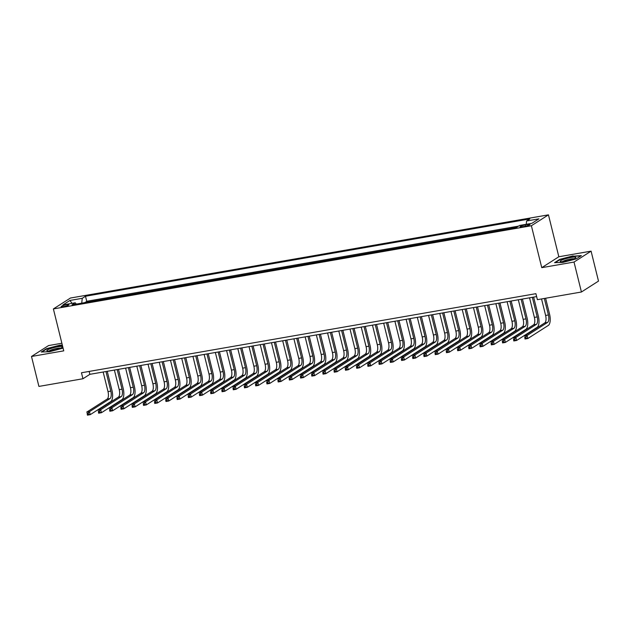 <?xml version="1.0" encoding="UTF-8"?>
<svg xmlns="http://www.w3.org/2000/svg" width="630" height="630" viewBox="0 0 630 630"><rect width="100%" height="100%" fill="white"/><g stroke="black" fill="none" stroke-linecap="round" stroke-linejoin="round"><path stroke-width="0.94" d="M63.512 306.629A3.993 0.614 -13.9 0 0 68.867 304.731A3.993 0.614 -13.9 0 0 66.465 304.747A3.993 0.614 -13.9 0 0 61.11 306.652A3.993 0.614 -13.9 0 0 63.512 306.629M61.874 343.248L48.573 345.563L31.5 356.47L38.91 386.418L82.955 378.748L89.87 374.33L536.626 296.58M548.454 214.846L70.458 298.029L53.385 308.928L531.381 225.745L548.454 214.846L558.834 256.764L541.761 267.671L574.017 262.056L591.09 251.15L558.834 256.764M591.09 251.15L598.5 281.098L581.427 292.005L574.017 262.056M516.986 227.123L511.639 228.343M506.449 229.249L500.417 230.296M495.227 231.202L489.203 232.25M484.005 233.155L477.981 234.202M472.784 235.108L466.759 236.155M461.562 237.061L455.537 238.108M450.348 239.014L444.315 240.061M439.126 240.967L433.094 242.014M427.904 242.92L421.872 243.968M416.682 244.873L410.658 245.92M405.46 246.826L399.436 247.873M394.238 248.779L388.214 249.827M383.024 250.732L376.992 251.78M371.802 252.685L365.77 253.732M360.58 254.638L354.548 255.685M349.359 256.591L343.334 257.639M338.137 258.544L332.112 259.591M326.915 260.489L320.891 261.544M315.701 262.442L309.669 263.498M304.479 264.395L298.447 265.45M293.257 266.348L287.225 267.404M282.035 268.301L276.011 269.356M270.813 270.254L264.789 271.302M259.591 272.207L253.567 273.255M248.37 274.16L242.345 275.208M237.156 276.113L231.123 277.161M225.934 278.066L219.901 279.114M214.712 280.019L208.688 281.067M203.49 281.972L197.466 283.02M192.268 283.925L186.244 284.973M181.046 285.878L175.022 286.926M169.832 287.831L163.8 288.879M158.61 289.784L152.578 290.832M147.388 291.737L141.356 292.785M136.167 293.69L130.142 294.738M124.945 295.643L118.92 296.691M113.723 297.596L107.698 298.644M102.509 299.549L96.477 300.597M581.427 292.005L537.39 299.667L535.902 293.675L81.467 372.763L82.955 378.748M527.704 224.5L525.231 224.934A3.874 0.599 -13.9 0 0 520.041 226.776A3.874 0.599 -13.9 0 0 522.372 226.761L524.837 226.327A3.874 0.599 -13.9 0 0 530.027 224.485A3.874 0.599 -13.9 0 0 527.704 224.5L527.964 225.556M76.34 304.101L75.246 302.794L72.017 304.849L516.348 227.525L519.585 225.461L531.925 223.319L538.933 218.838L526.593 220.988L529.822 218.925L85.491 296.25L82.254 298.313L81.719 303.164M75.246 302.794L62.905 304.936L69.914 300.455L82.254 298.313M518.529 226.131L86.735 301.282L85.255 302.55M91.287 301.502L85.184 302.266M95.776 300.715L96.406 300.313M106.99 298.762L107.628 298.36M118.212 296.817L118.849 296.407M129.434 294.864L130.071 294.454M140.655 292.911L141.293 292.501M151.877 290.958L152.507 290.548M163.099 289.005L163.729 288.595M174.321 287.052L174.951 286.642M185.535 285.099L186.173 284.689M196.757 283.146L197.395 282.736M207.979 281.193L208.617 280.783M219.201 279.24L219.831 278.83M230.423 277.287L231.052 276.877M241.644 275.334L242.274 274.932M252.858 273.381L253.496 272.979M264.08 271.428L264.718 271.026M275.302 269.475L275.94 269.073M286.524 267.522L287.162 267.12M297.746 265.569L298.376 265.167M308.968 263.616L309.598 263.214M320.182 261.663L320.82 261.261M331.404 259.71L332.041 259.308M342.625 257.757L343.263 257.355M353.847 255.804L354.485 255.402M365.069 253.851L365.699 253.449M376.291 251.898L376.921 251.496M387.513 249.952L388.143 249.543M398.727 248L399.365 247.59M409.949 246.046L410.587 245.637M421.171 244.093L421.809 243.684M432.393 242.141L433.023 241.731M443.615 240.188L444.245 239.778M454.836 238.234L455.466 237.825M466.05 236.282L466.688 235.872M477.272 234.328L477.91 233.919M488.494 232.375L489.132 231.966M499.716 230.423L500.346 230.013M510.938 228.47L511.568 228.06M31.5 356.47L63.756 350.855L53.385 308.928M541.761 267.671L531.381 225.745M89.153 371.424L89.87 374.33M526.223 224.304L526.593 220.988M86.735 301.282L85.491 296.25M69.914 300.455L72.048 303.345M573.111 255.859L559.708 259.387L554.565 262.671L562.826 262.426L576.222 258.899L581.364 255.615L573.19 256.197M62.338 345.122L59.763 345.193L46.368 348.721L41.226 352.005L49.479 351.76L63.079 348.106M541.532 298.951L545.611 315.449A6.245 2.559 -99.9 0 1 544.785 322.906L524.278 336.01L527.082 335.522L527.822 338.515L548.336 325.419A9.363 3.843 80.1 0 0 549.573 314.22L545.611 298.234M544.336 298.462L548.415 314.961A6.245 2.559 -99.9 0 1 547.588 322.418L527.082 335.522L525.861 336.948L524.743 337.144L525.034 338.341L526.16 338.145L525.861 336.948M526.16 338.145L527.822 338.515L525.018 339.003L524.743 337.144M525.018 339.003L525.034 338.341M565.023 261.3A8.119 1.252 -13.9 0 0 575.694 257.835A8.119 1.252 -13.9 0 0 571.024 257.465A8.119 1.252 -13.9 0 0 562.669 259.725A8.119 1.252 -13.9 0 0 560.519 261.592A8.119 1.252 -13.9 0 0 565.023 261.3M573.962 258.804A6.143 0.945 -13.9 0 0 570.567 259.024A6.143 0.945 -13.9 0 0 562.503 261.639M555.282 262.647L560.023 259.615L573.009 256.205L580.813 255.969M59.496 348.579A8.119 1.252 -13.9 0 0 62.346 347.169A8.119 1.252 -13.9 0 0 58.968 346.602A8.119 1.252 -13.9 0 0 49.864 348.863A8.119 1.252 -13.9 0 0 47.179 350.926A8.119 1.252 -13.9 0 0 59.496 348.579M60.614 348.138A6.143 0.945 -13.9 0 0 51.306 349.918A6.143 0.945 -13.9 0 0 49.164 350.973M41.934 351.981L46.683 348.957L59.661 345.539L62.425 345.453M529.547 297.817L534.39 317.402A6.245 2.559 -99.9 0 1 533.563 324.859L513.056 337.964L515.86 337.475L516.6 340.468L537.114 327.364A9.363 3.843 80.1 0 0 538.351 316.173L533.634 297.108M532.35 297.329L537.193 316.914A6.245 2.559 -99.9 0 1 536.374 324.371L515.86 337.475L514.639 338.901L513.521 339.098L513.82 340.294L514.938 340.098L514.639 338.901M514.938 340.098L516.6 340.468L513.797 340.956L513.521 339.098M513.797 340.956L513.82 340.294M518.325 299.77L523.168 319.355A6.245 2.559 -99.9 0 1 522.349 326.812L501.834 339.916L504.638 339.428L505.386 342.421L525.892 329.317A9.363 3.843 80.1 0 0 527.129 318.126L522.412 299.061M521.128 299.281L525.979 318.867A6.245 2.559 -99.9 0 1 525.152 326.324L504.638 339.428L503.425 340.854L502.299 341.05L502.598 342.248L503.716 342.051L503.425 340.854M503.716 342.051L505.386 342.421L502.575 342.909L502.299 341.05M502.575 342.909L502.598 342.248M507.103 301.723L511.946 321.3A6.245 2.559 -99.9 0 1 511.127 328.766L490.613 341.87L493.424 341.381L494.164 344.374L514.671 331.27A9.363 3.843 80.1 0 0 515.907 320.079L511.19 301.014M509.906 301.234L514.757 320.812A6.245 2.559 -99.9 0 1 513.93 328.277L493.424 341.381L492.203 342.807L491.077 343.003L491.376 344.2L492.495 344.004L492.203 342.807M492.495 344.004L494.164 344.374L491.353 344.862L491.077 343.003M491.353 344.862L491.376 344.2M495.881 303.676L500.732 323.253A6.245 2.559 -99.9 0 1 499.905 330.718L479.398 343.822L482.202 343.334L482.942 346.327L503.449 333.223A9.363 3.843 80.1 0 0 504.685 322.032L499.968 302.967M498.684 303.188L503.535 322.765A6.245 2.559 -99.9 0 1 502.709 330.23L482.202 343.334L480.981 344.76L479.855 344.957L480.154 346.154L481.281 345.957L480.981 344.76M481.281 345.957L482.942 346.327L480.139 346.815L479.855 344.957M480.139 346.815L480.154 346.154M484.659 305.629L489.51 325.206A6.245 2.559 -99.9 0 1 488.683 332.671L468.177 345.768L470.98 345.279L471.72 348.28L492.227 335.176A9.363 3.843 80.1 0 0 493.463 323.985L488.746 304.912M487.47 305.141L492.313 324.718A6.245 2.559 -99.9 0 1 491.487 332.183L470.98 345.279L469.759 346.713L468.641 346.909L468.933 348.106L470.059 347.91L469.759 346.713M470.059 347.91L471.72 348.28L468.917 348.768L468.641 346.909M468.917 348.768L468.933 348.106M473.445 307.582L478.288 327.159A6.245 2.559 -99.9 0 1 477.461 334.625L456.955 347.721L459.758 347.232L460.498 350.233L481.013 337.129A9.363 3.843 80.1 0 0 482.249 325.938L477.524 306.865M476.248 307.093L481.092 326.671A6.245 2.559 -99.9 0 1 480.265 334.136L459.758 347.232L458.538 348.666L457.419 348.863L457.711 350.059L458.837 349.863L458.538 348.666M458.837 349.863L460.498 350.233L457.695 350.721L457.419 348.863M457.695 350.721L457.711 350.059M462.223 309.535L467.066 329.112A6.245 2.559 -99.9 0 1 466.239 336.577L445.733 349.674L448.536 349.185L449.277 352.186L469.791 339.082A9.363 3.843 80.1 0 0 471.027 327.891L466.31 308.818M465.027 309.046L469.87 328.624A6.245 2.559 -99.9 0 1 469.051 336.089L448.536 349.185L447.316 350.619L446.197 350.815L446.497 352.012L447.615 351.816L447.316 350.619M447.615 351.816L449.277 352.186L446.473 352.674L446.197 350.815M446.473 352.674L446.497 352.012M451.001 311.488L455.844 331.065A6.245 2.559 -99.9 0 1 455.025 338.53L434.511 351.627L437.315 351.138L438.055 354.139L458.569 341.035A9.363 3.843 80.1 0 0 459.805 329.844L455.088 310.771M453.805 311L458.648 330.577A6.245 2.559 -99.9 0 1 457.829 338.042L437.315 351.138L436.102 352.572L434.976 352.761L435.275 353.966L436.393 353.769L436.102 352.572M436.393 353.769L438.055 354.139L435.251 354.627L434.976 352.761M435.251 354.627L435.275 353.966M439.779 313.441L444.623 333.018A6.245 2.559 -99.9 0 1 443.803 340.483L423.289 353.58L426.101 353.091L426.841 356.092L447.347 342.988A9.363 3.843 80.1 0 0 448.584 331.797L443.866 312.724M442.583 312.952L447.434 332.53A6.245 2.559 -99.9 0 1 446.607 339.995L426.101 353.091L424.88 354.525L423.754 354.714L424.053 355.918L425.171 355.722L424.88 354.525M425.171 355.722L426.841 356.092L424.029 356.58L423.754 354.714M424.029 356.58L424.053 355.918M428.558 315.394L433.409 334.971A6.245 2.559 -99.9 0 1 432.582 342.436L412.067 355.533L414.879 355.044L415.619 358.045L436.125 344.941A9.363 3.843 80.1 0 0 437.362 333.75L432.645 314.677M431.361 314.905L436.212 334.483A6.245 2.559 -99.9 0 1 435.385 341.948L414.879 355.044L413.658 356.478L412.532 356.667L412.831 357.864L413.957 357.675L413.658 356.478M413.957 357.675L415.619 358.045L412.815 358.533L412.532 356.667M412.815 358.533L412.831 357.864M417.336 317.347L422.187 336.924A6.245 2.559 -99.9 0 1 421.36 344.389L400.853 357.486L403.657 356.997L404.397 359.99L424.903 346.894A9.363 3.843 80.1 0 0 426.14 335.703L421.423 316.63M420.147 316.858L424.99 336.436A6.245 2.559 -99.9 0 1 424.163 343.901L403.657 356.997L402.436 358.431L401.318 358.62L401.609 359.817L402.735 359.628L402.436 358.431M402.735 359.628L404.397 359.99L401.593 360.478L401.318 358.62M401.593 360.478L401.609 359.817M406.122 319.292L410.965 338.877A6.245 2.559 -99.9 0 1 410.138 346.342L389.631 359.439L392.435 358.95L393.175 361.943L413.682 348.847A9.363 3.843 80.1 0 0 414.926 337.656L410.201 318.583M408.925 318.804L413.768 338.389A6.245 2.559 -99.9 0 1 412.941 345.854L392.435 358.95L391.214 360.384L390.096 360.573L390.387 361.77L391.514 361.581L391.214 360.384M391.514 361.581L393.175 361.943L390.372 362.431L390.096 360.573M390.372 362.431L390.387 361.77M394.9 321.245L399.743 340.83A6.245 2.559 -99.9 0 1 398.916 348.295L378.409 361.392L381.213 360.903L381.953 363.896L402.468 350.8A9.363 3.843 80.1 0 0 403.704 339.609L398.987 320.536M397.703 320.757L402.546 340.342A6.245 2.559 -99.9 0 1 401.727 347.807L381.213 360.903L379.992 362.329L378.874 362.526L379.173 363.723L380.292 363.534L379.992 362.329M380.292 363.534L381.953 363.896L379.15 364.384L378.874 362.526M379.15 364.384L379.173 363.723M383.678 323.198L388.521 342.783A6.245 2.559 -99.9 0 1 387.694 350.248L367.188 363.345L369.991 362.856L370.731 365.849L391.246 352.753A9.363 3.843 80.1 0 0 392.482 341.555L387.765 322.489M386.481 322.71L391.325 342.295A6.245 2.559 -99.9 0 1 390.505 349.76L369.991 362.856L368.778 364.282L367.652 364.479L367.952 365.676L369.07 365.487L368.778 364.282M369.07 365.487L370.731 365.849L367.928 366.337L367.652 364.479M367.928 366.337L367.952 365.676M372.456 325.151L377.299 344.736A6.245 2.559 -99.9 0 1 376.48 352.202L355.966 365.298L358.769 364.809L359.517 367.802L380.024 354.706A9.363 3.843 80.1 0 0 381.26 343.507L376.543 324.442M375.26 324.663L380.111 344.248A6.245 2.559 -99.9 0 1 379.284 351.713L358.769 364.809L357.557 366.235L356.43 366.432L356.73 367.629L357.848 367.432L357.557 366.235M357.848 367.432L359.517 367.802L356.706 368.29L356.43 366.432M356.706 368.29L356.73 367.629M361.234 327.104L366.085 346.689A6.245 2.559 -99.9 0 1 365.258 354.154L344.744 367.251L347.555 366.762L348.295 369.755L368.802 356.659A9.363 3.843 80.1 0 0 370.038 345.46L365.321 326.395M364.038 326.616L368.889 346.201A6.245 2.559 -99.9 0 1 368.062 353.666L347.555 366.762L346.335 368.188L345.209 368.385L345.508 369.582L346.626 369.385L346.335 368.188M346.626 369.385L348.295 369.755L345.492 370.243L345.209 368.385M345.492 370.243L345.508 369.582M350.012 329.057L354.863 348.642A6.245 2.559 -99.9 0 1 354.036 356.107L333.53 369.204L336.333 368.715L337.074 371.708L357.58 358.612A9.363 3.843 80.1 0 0 358.816 347.413L354.099 328.348M352.824 328.569L357.667 348.154A6.245 2.559 -99.9 0 1 356.84 355.619L336.333 368.715L335.113 370.141L333.995 370.338L334.286 371.535L335.412 371.338L335.113 370.141M335.412 371.338L337.074 371.708L334.27 372.196L333.995 370.338M334.27 372.196L334.286 371.535M338.79 331.01L343.641 350.595A6.245 2.559 -99.9 0 1 342.815 358.053L322.308 371.157L325.111 370.668L325.852 373.661L346.358 360.565A9.363 3.843 80.1 0 0 347.602 349.366L342.877 330.301M341.602 330.522L346.445 350.107A6.245 2.559 -99.9 0 1 345.618 357.572L325.111 370.668L323.891 372.094L322.773 372.291L323.064 373.488L324.19 373.291L323.891 372.094M324.19 373.291L325.852 373.661L323.048 374.149L322.773 372.291M323.048 374.149L323.064 373.488M327.576 332.963L332.419 352.548A6.245 2.559 -99.9 0 1 331.593 360.006L311.086 373.11L313.89 372.621L314.63 375.614L335.144 362.518A9.363 3.843 80.1 0 0 336.381 351.32L331.656 332.254M330.38 332.475L335.223 352.06A6.245 2.559 -99.9 0 1 334.396 359.517L313.89 372.621L312.669 374.047L311.551 374.244L311.842 375.441L312.968 375.244L312.669 374.047M312.968 375.244L314.63 375.614L311.826 376.102L311.551 374.244M311.826 376.102L311.842 375.441M316.355 334.916L321.198 354.501A6.245 2.559 -99.9 0 1 320.371 361.959L299.864 375.063L302.668 374.574L303.408 377.567L323.922 364.471A9.363 3.843 80.1 0 0 325.159 353.272L320.442 334.207M319.158 334.428L324.001 354.013A6.245 2.559 -99.9 0 1 323.182 361.47L302.668 374.574L301.447 376L300.329 376.197L300.628 377.394L301.746 377.197L301.447 376M301.746 377.197L303.408 377.567L300.605 378.055L300.329 376.197M300.605 378.055L300.628 377.394M305.133 336.869L309.976 356.454A6.245 2.559 -99.9 0 1 309.157 363.912L288.642 377.016L291.446 376.527L292.194 379.52L312.7 366.424A9.363 3.843 80.1 0 0 313.937 355.225L309.22 336.16M307.936 336.381L312.787 355.966A6.245 2.559 -99.9 0 1 311.96 363.423L291.446 376.527L290.233 377.953L289.107 378.15L289.406 379.347L290.524 379.15L290.233 377.953M290.524 379.15L292.194 379.52L289.383 380.008L289.107 378.15M289.383 380.008L289.406 379.347M293.911 338.822L298.754 358.407A6.245 2.559 -99.9 0 1 297.935 365.865L277.42 378.969L280.232 378.48L280.972 381.473L301.479 368.377A9.363 3.843 80.1 0 0 302.715 357.178L297.998 338.113M296.714 338.334L301.565 357.919A6.245 2.559 -99.9 0 1 300.738 365.376L280.232 378.48L279.011 379.906L277.885 380.103L278.184 381.3L279.303 381.103L279.011 379.906M279.303 381.103L280.972 381.473L278.161 381.961L277.885 380.103M278.161 381.961L278.184 381.3M282.689 340.775L287.54 360.36A6.245 2.559 -99.9 0 1 286.713 367.818L266.207 380.922L269.01 380.433L269.75 383.426L290.257 370.33A9.363 3.843 80.1 0 0 291.493 359.132L286.776 340.066M285.492 340.287L290.343 359.872A6.245 2.559 -99.9 0 1 289.517 367.329L269.01 380.433L267.789 381.859L266.663 382.056L266.962 383.253L268.089 383.056L267.789 381.859M268.089 383.056L269.75 383.426L266.947 383.914L266.663 382.056M266.947 383.914L266.962 383.253M271.467 342.728L276.318 362.313A6.245 2.559 -99.9 0 1 275.491 369.771L254.985 382.875L257.788 382.386L258.528 385.379L279.035 372.283A9.363 3.843 80.1 0 0 280.279 361.084L275.554 342.019M274.278 342.24L279.121 361.825A6.245 2.559 -99.9 0 1 278.295 369.282L257.788 382.386L256.567 383.812L255.449 384.009L255.741 385.206L256.867 385.009L256.567 383.812M256.867 385.009L258.528 385.379L255.725 385.867L255.449 384.009M255.725 385.867L255.741 385.206M260.253 344.681L265.096 364.266A6.245 2.559 -99.9 0 1 264.269 371.724L243.763 384.828L246.566 384.339L247.306 387.332L267.821 374.228A9.363 3.843 80.1 0 0 269.057 363.037L264.332 343.972M263.057 344.193L267.9 363.778A6.245 2.559 -99.9 0 1 267.073 371.235L246.566 384.339L245.346 385.765L244.227 385.962L244.519 387.159L245.645 386.962L245.346 385.765M245.645 386.962L247.306 387.332L244.503 387.82L244.227 385.962M244.503 387.82L244.519 387.159M249.031 346.634L253.874 366.219A6.245 2.559 -99.9 0 1 253.047 373.677L232.541 386.781L235.344 386.292L236.085 389.285L256.599 376.181A9.363 3.843 80.1 0 0 257.835 364.99L253.118 345.925M251.835 346.146L256.678 365.731A6.245 2.559 -99.9 0 1 255.859 373.188L235.344 386.292L234.124 387.718L233.005 387.915L233.305 389.112L234.423 388.915L234.124 387.718M234.423 388.915L236.085 389.285L233.281 389.773L233.005 387.915M233.281 389.773L233.305 389.112M237.809 348.587L242.652 368.164A6.245 2.559 -99.9 0 1 241.833 375.63L221.319 388.734L224.123 388.245L224.863 391.238L245.377 378.134A9.363 3.843 80.1 0 0 246.614 366.943L241.896 347.878M240.613 348.099L245.464 367.676A6.245 2.559 -99.9 0 1 244.637 375.141L224.123 388.245L222.91 389.671L221.784 389.868L222.083 391.065L223.201 390.868L222.91 389.671M223.201 390.868L224.863 391.238L222.059 391.726L221.784 389.868M222.059 391.726L222.083 391.065M226.587 350.54L231.43 370.117A6.245 2.559 -99.9 0 1 230.611 377.583L210.097 390.687L212.909 390.198L213.649 393.191L234.155 380.087A9.363 3.843 80.1 0 0 235.392 368.897L230.674 349.831M229.391 350.052L234.242 369.629A6.245 2.559 -99.9 0 1 233.415 377.094L212.909 390.198L211.688 391.624L210.562 391.821L210.861 393.018L211.979 392.821L211.688 391.624M211.979 392.821L213.649 393.191L210.837 393.679L210.562 391.821M210.837 393.679L210.861 393.018M215.365 352.493L220.216 372.07A6.245 2.559 -99.9 0 1 219.39 379.536L198.875 392.632L201.687 392.143L202.427 395.144L222.933 382.04A9.363 3.843 80.1 0 0 224.17 370.849L219.453 351.784M218.169 352.005L223.02 371.582A6.245 2.559 -99.9 0 1 222.193 379.047L201.687 392.143L200.466 393.577L199.34 393.774L199.639 394.971L200.765 394.774L200.466 393.577M200.765 394.774L202.427 395.144L199.623 395.632L199.34 393.774M199.623 395.632L199.639 394.971M204.144 354.446L208.995 374.023A6.245 2.559 -99.9 0 1 208.168 381.489L187.661 394.585L190.465 394.096L191.205 397.097L211.711 383.993A9.363 3.843 80.1 0 0 212.948 372.802L208.231 353.729M206.955 353.958L211.798 373.535A6.245 2.559 -99.9 0 1 210.971 381L190.465 394.096L189.244 395.53L188.126 395.727L188.417 396.924L189.543 396.727L189.244 395.53M189.543 396.727L191.205 397.097L188.401 397.585L188.126 395.727M188.401 397.585L188.417 396.924M192.93 356.399L197.773 375.976A6.245 2.559 -99.9 0 1 196.946 383.442L176.439 396.538L179.243 396.05L179.983 399.05L200.498 385.946A9.363 3.843 80.1 0 0 201.734 374.755L197.009 355.682M195.733 355.911L200.576 375.488A6.245 2.559 -99.9 0 1 199.749 382.953L179.243 396.05L178.022 397.483L176.904 397.68L177.195 398.877L178.321 398.68L178.022 397.483M178.321 398.68L179.983 399.05L177.18 399.538L176.904 397.68M177.18 399.538L177.195 398.877M181.708 358.352L186.551 377.929A6.245 2.559 -99.9 0 1 185.724 385.395L165.218 398.491L168.021 398.002L168.761 401.003L189.276 387.899A9.363 3.843 80.1 0 0 190.512 376.709L185.795 357.635M184.511 357.864L189.354 377.441A6.245 2.559 -99.9 0 1 188.535 384.906L168.021 398.002L166.8 399.436L165.682 399.625L165.981 400.83L167.1 400.633L166.8 399.436M167.1 400.633L168.761 401.003L165.958 401.491L165.682 399.625M165.958 401.491L165.981 400.83M170.486 360.305L175.329 379.882A6.245 2.559 -99.9 0 1 174.51 387.348L153.996 400.444L156.799 399.955L157.539 402.956L178.054 389.852A9.363 3.843 80.1 0 0 179.29 378.661L174.573 359.588M173.289 359.817L178.132 379.394A6.245 2.559 -99.9 0 1 177.314 386.859L156.799 399.955L155.586 401.389L154.46 401.578L154.76 402.783L155.878 402.586L155.586 401.389M155.878 402.586L157.539 402.956L154.736 403.444L154.46 401.578M154.736 403.444L154.76 402.783M159.264 362.258L164.107 381.835A6.245 2.559 -99.9 0 1 163.288 389.301L142.774 402.397L145.585 401.909L146.325 404.909L166.832 391.805A9.363 3.843 80.1 0 0 168.068 380.614L163.351 361.541M162.067 361.77L166.918 381.347A6.245 2.559 -99.9 0 1 166.092 388.812L145.585 401.909L144.364 403.342L143.238 403.531L143.538 404.736L144.656 404.539L144.364 403.342M144.656 404.539L146.325 404.909L143.514 405.397L143.238 403.531M143.514 405.397L143.538 404.736M148.042 364.211L152.893 383.788A6.245 2.559 -99.9 0 1 152.066 391.254L131.552 404.35L134.363 403.862L135.103 406.862L155.61 393.758A9.363 3.843 80.1 0 0 156.846 382.567L152.129 363.494M150.846 363.723L155.697 383.3A6.245 2.559 -99.9 0 1 154.87 390.765L134.363 403.862L133.143 405.295L132.016 405.484L132.316 406.681L133.442 406.492L133.143 405.295M133.442 406.492L135.103 406.862L132.3 407.35L132.016 405.484M132.3 407.35L132.316 406.681M136.82 366.164L141.671 385.741A6.245 2.559 -99.9 0 1 140.844 393.207L120.338 406.303L123.141 405.815L123.882 408.807L144.388 395.711A9.363 3.843 80.1 0 0 145.624 384.52L140.907 365.447M139.632 365.676L144.475 385.253A6.245 2.559 -99.9 0 1 143.648 392.718L123.141 405.815L121.921 407.248L120.802 407.437L121.094 408.634L122.22 408.445L121.921 407.248M122.22 408.445L123.882 408.807L121.078 409.295L120.802 407.437M121.078 409.295L121.094 408.634M125.606 368.109L130.449 387.694A6.245 2.559 -99.9 0 1 129.623 395.16L109.116 408.256L111.919 407.767L112.66 410.76L133.166 397.664A9.363 3.843 80.1 0 0 134.411 386.474L129.685 367.4M128.41 367.621L133.253 387.206A6.245 2.559 -99.9 0 1 132.426 394.671L111.919 407.767L110.699 409.193L109.581 409.39L109.872 410.587L110.998 410.398L110.699 409.193M110.998 410.398L112.66 410.76L109.856 411.248L109.581 409.39M109.856 411.248L109.872 410.587M114.384 370.062L119.228 389.647A6.245 2.559 -99.9 0 1 118.401 397.113L97.894 410.209L100.698 409.72L101.438 412.713L121.952 399.617A9.363 3.843 80.1 0 0 123.189 388.419L118.471 369.353M117.188 369.574L122.031 389.159A6.245 2.559 -99.9 0 1 121.212 396.624L100.698 409.72L99.477 411.146L98.359 411.343L98.65 412.54L99.776 412.351L99.477 411.146M99.776 412.351L101.438 412.713L98.634 413.201L98.359 411.343M98.634 413.201L98.65 412.54M103.162 372.015L108.006 391.6A6.245 2.559 -99.9 0 1 107.179 399.066L86.672 412.162L89.476 411.673L90.216 414.666L110.73 401.57A9.363 3.843 80.1 0 0 111.967 390.372L107.25 371.306M105.966 371.527L110.809 391.112A6.245 2.559 -99.9 0 1 109.99 398.577L89.476 411.673L88.255 413.099L87.137 413.296L87.436 414.493L88.554 414.304L88.255 413.099M88.554 414.304L90.216 414.666L87.412 415.154L87.137 413.296M87.412 415.154L87.436 414.493M525.546 226.194L525.231 224.934M548.415 314.961L545.611 315.449M547.588 322.418L544.785 322.906M537.193 316.914L534.39 317.402M536.374 324.371L533.563 324.859M525.979 318.867L523.168 319.355M525.152 326.324L522.349 326.812M514.757 320.812L511.946 321.3M513.93 328.277L511.127 328.766M503.535 322.765L500.732 323.253M502.709 330.23L499.905 330.718M492.313 324.718L489.51 325.206M491.487 332.183L488.683 332.671M481.092 326.671L478.288 327.159M480.265 334.136L477.461 334.625M469.87 328.624L467.066 329.112M469.051 336.089L466.239 336.577M458.648 330.577L455.844 331.065M457.829 338.042L455.025 338.53M447.434 332.53L444.623 333.018M446.607 339.995L443.803 340.483M436.212 334.483L433.409 334.971M435.385 341.948L432.582 342.436M424.99 336.436L422.187 336.924M424.163 343.901L421.36 344.389M413.768 338.389L410.965 338.877M412.941 345.854L410.138 346.342M402.546 340.342L399.743 340.83M401.727 347.807L398.916 348.295M391.325 342.295L388.521 342.783M390.505 349.76L387.694 350.248M380.111 344.248L377.299 344.736M379.284 351.713L376.48 352.202M368.889 346.201L366.085 346.689M368.062 353.666L365.258 354.154M357.667 348.154L354.863 348.642M356.84 355.619L354.036 356.107M346.445 350.107L343.641 350.595M345.618 357.572L342.815 358.053M335.223 352.06L332.419 352.548M334.396 359.517L331.593 360.006M324.001 354.013L321.198 354.501M323.182 361.47L320.371 361.959M312.787 355.966L309.976 356.454M311.96 363.423L309.157 363.912M301.565 357.919L298.754 358.407M300.738 365.376L297.935 365.865M290.343 359.872L287.54 360.36M289.517 367.329L286.713 367.818M279.121 361.825L276.318 362.313M278.295 369.282L275.491 369.771M267.9 363.778L265.096 364.266M267.073 371.235L264.269 371.724M256.678 365.731L253.874 366.219M255.859 373.188L253.047 373.677M245.464 367.676L242.652 368.164M244.637 375.141L241.833 375.63M234.242 369.629L231.43 370.117M233.415 377.094L230.611 377.583M223.02 371.582L220.216 372.07M222.193 379.047L219.39 379.536M211.798 373.535L208.995 374.023M210.971 381L208.168 381.489M200.576 375.488L197.773 375.976M199.749 382.953L196.946 383.442M189.354 377.441L186.551 377.929M188.535 384.906L185.724 385.395M178.132 379.394L175.329 379.882M177.314 386.859L174.51 387.348M166.918 381.347L164.107 381.835M166.092 388.812L163.288 389.301M155.697 383.3L152.893 383.788M154.87 390.765L152.066 391.254M144.475 385.253L141.671 385.741M143.648 392.718L140.844 393.207M133.253 387.206L130.449 387.694M132.426 394.671L129.623 395.16M122.031 389.159L119.228 389.647M121.212 396.624L118.401 397.113M110.809 391.112L108.006 391.6M109.99 398.577L107.179 399.066"/></g></svg>

